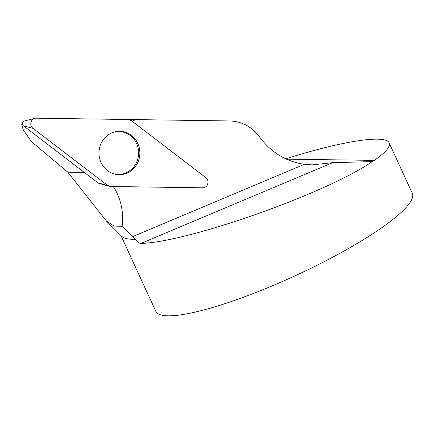 <?xml version="1.0" encoding="UTF-8"?>
<svg xmlns="http://www.w3.org/2000/svg" width="434" height="434" viewBox="0 0 434 434"><rect width="100%" height="100%" fill="white"/><g stroke="black" fill="none" stroke-linecap="round" stroke-linejoin="round"><path stroke-width="0.65" d="M132.169 121.27A56.469 53.23 90.8 0 0 135.479 119.605L128.518 119.513M106.509 221.139L121.623 236.221A141.175 25.969 -24.7 0 0 135.457 239.27L122.09 226.298A56.469 53.23 90.8 0 0 113.35 186.528M120.956 235.553L155.784 311.281A141.175 25.969 -24.7 0 0 168.289 315.822A141.175 25.969 -24.7 0 0 318.193 264.686A141.175 25.969 -24.7 0 0 412.3 193.298L389.13 142.922C390.665 146.665 385.69 152.48 374.211 160.374L372.198 161.616L332.677 162.674L312.106 164.882L304.321 164.323C285.919 161.524 270.995 152.383 259.548 136.9C252.083 126.934 242.351 121.623 230.34 120.967L135.479 119.605M28.97 130.064L23.306 129.983L31.508 141.663L67.818 172.179L106.514 221.134L114.012 226.054L122.09 226.298M22.541 124.656L21.7 124.645L23.306 129.983M389.13 142.922C385.924 134.22 341.818 141.007 285.691 158.839M372.198 161.616C327.209 193.022 187.819 242.329 140.941 243.42C139.233 243.376 137.41 241.993 135.457 239.27M114.598 174.072A21.461 20.23 90.8 0 0 137.583 159.712A21.461 20.23 90.8 0 0 115.178 131.795M109.319 186.294L98.816 183.305A2.664 2.506 -89.2 0 1 98.003 182.893L23.387 125.789A2.664 2.506 -89.2 0 1 24.271 121.043L34.845 118.336A5.604 5.284 90.8 0 0 30.895 122.703A5.604 5.284 90.8 0 0 32.984 128.328L107.599 185.432A5.604 5.284 90.8 0 0 109.319 186.294A5.604 5.284 90.8 0 0 110.616 186.49L202.683 187.808A5.604 5.284 90.8 0 0 207.778 183.962A5.604 5.284 90.8 0 0 205.857 177.663L131.242 120.554A5.604 5.284 90.8 0 0 128.225 119.502L36.158 118.178A5.604 5.284 90.8 0 0 34.845 118.336M100.026 146.198A21.678 20.436 90.8 0 0 115.097 174.191A21.678 20.436 90.8 0 0 138.815 159.793A21.678 20.436 90.8 0 0 115.677 131.686A21.678 20.436 90.8 0 0 100.026 146.198M107.599 185.427L110.621 186.49L202.673 187.808C207.658 188.172 210.051 180.511 205.846 177.652L131.242 120.56L128.22 119.502L36.168 118.178C31.183 117.82 28.79 125.475 32.989 128.334L107.599 185.427L98.003 182.893M304.321 164.323L132.522 236.676M84.299 172.406L67.818 172.179M332.677 162.674L140.941 243.42M374.211 160.374L286.402 159.164M32.984 128.328L23.387 125.789M312.106 164.877L311.509 164.871"/></g></svg>
